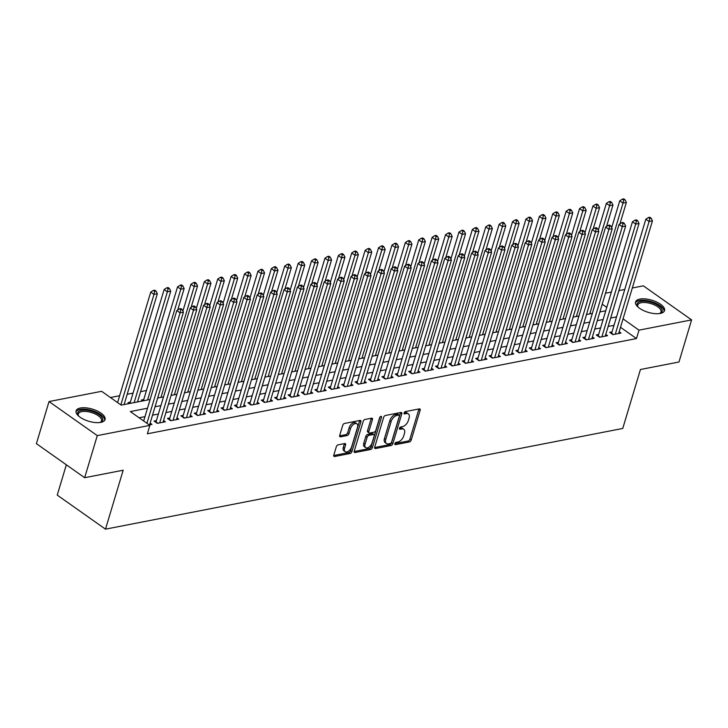 <?xml version="1.0" encoding="UTF-8"?>
<svg xmlns="http://www.w3.org/2000/svg" width="728" height="728" viewBox="0 0 728 728"><rect width="100%" height="100%" fill="white"/><g stroke="black" fill="none" stroke-linecap="round" stroke-linejoin="round"><path stroke-width="1.09" d="M394.849 443.689A1.329 0.755 125.2 0 0 395.004 444.599A1.329 0.755 125.2 0 0 395.422 444.671L409.4 441.951A1.902 1.074 125.2 0 0 411.211 440.04L420.138 410.283A1.902 1.074 125.2 0 0 419.92 408.99A1.902 1.074 125.2 0 0 419.319 408.89L405.341 411.611A1.329 0.755 125.2 0 0 404.076 412.949A1.329 0.755 125.2 0 0 404.222 413.85A1.329 0.755 125.2 0 0 404.65 413.923L406.452 413.568A6.088 3.449 125.2 0 1 408.381 413.886A6.088 3.449 125.2 0 1 409.081 418.045L408.335 420.52A6.088 3.449 125.2 0 1 402.539 426.626L400.728 426.981A1.329 0.755 125.2 0 0 399.463 428.319A1.329 0.755 125.2 0 0 399.617 429.229A1.329 0.755 125.2 0 0 400.036 429.293L401.847 428.947A6.088 3.449 125.2 0 1 403.767 429.265A6.088 3.449 125.2 0 1 404.468 433.415L403.721 435.89A6.088 3.449 125.2 0 1 397.925 442.005L396.114 442.351A1.329 0.755 125.2 0 0 394.849 443.689M80.408 408.008A15.106 6.334 -163.3 0 1 97.079 410.901A15.106 6.334 -163.3 0 1 105.05 419.537A15.106 6.334 -163.3 0 1 100.746 422.377A15.106 6.334 -163.3 0 1 84.075 419.483A15.106 6.334 -163.3 0 1 76.103 410.847A15.106 6.334 -163.3 0 1 80.408 408.008M639.885 299.09A15.106 6.334 -163.3 0 1 656.556 301.974A15.106 6.334 -163.3 0 1 664.528 310.61A15.106 6.334 -163.3 0 1 660.223 313.45A15.106 6.334 -163.3 0 1 643.552 310.565A15.106 6.334 -163.3 0 1 635.58 301.929A15.106 6.334 -163.3 0 1 639.885 299.09M338.12 444.854A1.902 1.074 125.2 0 0 336.309 446.764L333.797 455.109A1.902 1.074 125.2 0 0 334.016 456.411A1.902 1.074 125.2 0 0 334.616 456.511L350.141 453.489A1.902 1.074 125.2 0 0 351.952 451.578L360.879 421.821A1.902 1.074 125.2 0 0 360.66 420.52A1.902 1.074 125.2 0 0 360.06 420.42L344.535 423.45A1.902 1.074 125.2 0 0 342.724 425.352L339.703 435.435A1.902 1.074 125.2 0 0 339.921 436.736A1.902 1.074 125.2 0 0 340.522 436.836L347.165 435.544A1.902 1.074 125.2 0 0 348.976 433.633L350.477 428.637A5.087 2.885 125.2 0 1 353.399 424.442A5.087 2.885 125.2 0 1 356.929 423.796A5.087 2.885 125.2 0 1 357.512 427.263L351.633 446.856A5.087 2.885 125.2 0 1 348.712 451.041A5.087 2.885 125.2 0 1 345.181 451.688A5.087 2.885 125.2 0 1 344.599 448.221L345.582 444.954A1.902 1.074 125.2 0 0 345.363 443.661A1.902 1.074 125.2 0 0 344.763 443.561L338.12 444.854M632.304 287.997L643.352 285.84L691.6 319.901L678.969 362.007L640.44 369.506L622.759 428.455L105.496 529.156L123.178 470.215L84.648 477.714L97.279 435.617L49.031 401.556L101.629 391.309L121.194 405.123L150.123 399.49M691.6 319.901L639.002 330.148L623.041 318.873M147.502 408.217L130.321 411.566L149.877 425.37L147.356 433.797L636.472 338.566L639.002 330.148M149.877 425.37L97.279 435.617M374.711 447.147A1.902 1.074 125.2 0 0 374.929 448.439A1.902 1.074 125.2 0 0 375.53 448.539L391.045 445.518A1.902 1.074 125.2 0 0 392.856 443.616L401.783 413.859A1.902 1.074 125.2 0 0 401.565 412.558A1.902 1.074 125.2 0 0 400.964 412.458L385.449 415.479A1.902 1.074 125.2 0 0 383.638 417.39L374.711 447.147M370.598 449.504L355.073 452.525A1.902 1.074 125.2 0 1 354.472 452.425A1.902 1.074 125.2 0 1 354.254 451.123L363.181 421.376A1.902 1.074 125.2 0 1 364.992 419.464L371.635 418.172A1.902 1.074 125.2 0 1 372.236 418.272A1.902 1.074 125.2 0 1 372.454 419.565L368.832 431.631A1.902 1.074 125.2 0 0 369.05 432.933A1.902 1.074 125.2 0 0 369.651 433.033L374.055 432.177A1.902 1.074 125.2 0 0 375.866 430.266L379.643 417.699A1.329 0.755 125.2 0 1 380.407 416.607A1.329 0.755 125.2 0 1 381.326 416.434A1.329 0.755 125.2 0 1 381.481 417.344L372.408 447.593A1.902 1.074 125.2 0 1 370.598 449.504L369.287 448.584L354.172 451.524M130.33 402.165L127.992 402.62L129.293 403.549M143.734 399.563L141.387 400.018L142.688 400.937M612.039 331.877L609.691 332.332L612.949 334.634L620.993 333.069L619.173 331.777M598.634 334.48L596.287 334.935L599.553 337.237L607.589 335.672L605.769 334.389M585.239 337.091L582.891 337.546L586.149 339.849L594.194 338.283L592.365 337M571.835 339.703L569.487 340.158L572.745 342.46L580.789 340.895L578.969 339.603M558.431 342.306L556.092 342.77L559.35 345.072L567.385 343.498L565.565 342.215M545.035 344.917L542.688 345.372L545.945 347.675L553.99 346.109L552.17 344.826M531.631 347.529L529.283 347.984L532.55 350.286L540.586 348.721L538.765 347.438M518.236 350.141L515.888 350.596L519.146 352.898L527.19 351.333L525.361 350.041M504.832 352.743L502.484 353.198L505.742 355.501L513.786 353.935L511.966 352.652M491.427 355.355L489.089 355.81L492.346 358.112L500.382 356.547L498.562 355.264M478.032 357.967L475.684 358.422L478.942 360.724L486.986 359.159L485.166 357.867M464.628 360.569L462.28 361.033L465.547 363.327L473.582 361.761L471.762 360.478M451.233 363.181L448.885 363.636L452.143 365.938L460.187 364.373L458.358 363.09M437.828 365.793L435.481 366.248L438.738 368.55L446.783 366.985L444.963 365.693M424.424 368.395L422.085 368.859L425.343 371.162L433.378 369.596L431.558 368.304M411.029 371.007L408.681 371.462L411.939 373.764L419.983 372.199L418.163 370.916M397.625 373.619L395.277 374.074L398.544 376.376L406.579 374.811L404.759 373.528M384.229 376.23L381.882 376.685L385.139 378.988L393.184 377.423L391.355 376.13M370.825 378.833L368.477 379.288L371.744 381.59L379.779 380.025L377.959 378.742M357.421 381.445L355.082 381.9L358.34 384.202L366.375 382.637L364.555 381.354M344.026 384.056L341.678 384.511L344.936 386.814L352.98 385.249L351.16 383.956M330.621 386.659L328.273 387.123L331.54 389.416L339.576 387.851L337.756 386.568M317.226 389.271L314.878 389.726L318.136 392.028L326.18 390.463L324.351 389.18M303.822 391.882L301.474 392.337L304.741 394.64L312.776 393.075L310.956 391.782M290.417 394.485L288.079 394.949L291.337 397.251L299.372 395.686L297.552 394.394M277.022 397.097L274.674 397.552L277.932 399.854L285.977 398.289L284.157 397.006M263.618 399.708L261.27 400.163L264.537 402.466L272.572 400.901L270.752 399.617M250.223 402.32L247.875 402.775L251.133 405.077L259.177 403.512L257.348 402.22M236.818 404.923L234.471 405.378L237.738 407.68L245.773 406.115L243.953 404.832M223.414 407.534L221.075 407.989L224.333 410.292L232.369 408.726L230.548 407.443M210.019 410.146L207.671 410.601L210.929 412.903L218.973 411.338L217.153 410.046M196.615 412.749L194.267 413.213L197.534 415.506L205.569 413.941L203.749 412.658M183.219 415.36L180.872 415.815L184.129 418.118L192.174 416.553L190.345 415.269M169.815 417.972L167.467 418.427L170.734 420.729L178.769 419.164L176.95 417.872M156.411 420.584L154.072 421.039L157.33 423.341L165.365 421.776L163.545 420.484M636.472 338.566L620.511 327.3M614.004 325.325L608.144 326.463M600.6 327.937L594.749 329.074M587.196 330.539L581.344 331.686M573.8 333.151L567.94 334.289M560.396 335.763L554.545 336.9M547.001 338.374L541.141 339.512M533.597 340.977L527.745 342.115M520.192 343.589L514.341 344.726M506.797 346.2L500.937 347.338M493.393 348.803L487.542 349.95M479.998 351.415L474.137 352.552M466.593 354.026L460.742 355.164M453.189 356.629L447.338 357.776M439.794 359.241L433.934 360.378M426.39 361.852L420.538 362.99M412.994 364.464L407.134 365.602M399.59 367.067L393.739 368.213M386.186 369.678L380.334 370.816M372.791 372.29L366.93 373.428M359.386 374.893L353.535 376.039M345.991 377.504L340.131 378.642M332.587 380.116L326.736 381.254M319.183 382.719L313.331 383.865M305.787 385.33L299.927 386.468M292.383 387.942L286.532 389.08M278.988 390.554L273.127 391.691M265.584 393.156L259.732 394.303M252.179 395.768L246.328 396.906M238.784 398.38L232.924 399.517M225.38 400.982L219.528 402.129M211.984 403.594L206.124 404.732M198.58 406.206L192.729 407.343M185.176 408.808L179.325 409.955M171.781 411.42L165.92 412.558M158.376 414.032L152.525 415.169M144.981 416.644L139.121 417.781M150.15 423.095L151.97 424.379L149.231 424.915M146.446 390.517L140.595 391.655M133.042 393.129L127.191 394.267M119.647 395.732L110.428 397.524M66.339 464.792L57.239 495.095L105.496 529.156M84.648 477.714L36.4 443.652L49.031 401.556M605.505 293.211L611.356 292.074M618.909 290.599L624.76 289.462M606.761 307.389L602.211 304.177M157.667 398.016L163.527 396.878M171.071 395.413L176.922 394.267M184.475 392.801L190.327 391.664M197.87 390.19L203.731 389.052M211.275 387.587L217.126 386.441M224.67 384.976L230.53 383.838M238.074 382.364L243.926 381.226M251.479 379.752L257.33 378.615M264.874 377.149L270.734 376.003M278.278 374.538L284.129 373.4M291.673 371.926L297.534 370.789M305.077 369.324L310.929 368.177M318.482 366.712L324.333 365.574M331.877 364.1L337.737 362.963M345.281 361.498L351.133 360.351M358.676 358.886L364.537 357.748M372.081 356.274L377.932 355.137M385.485 353.662L391.336 352.525M398.88 351.06L404.741 349.913M412.285 348.448L418.136 347.311M425.68 345.836L431.54 344.699M439.084 343.234L444.935 342.087M452.488 340.622L458.34 339.485M465.884 338.01L471.735 336.873M479.288 335.399L485.139 334.261M492.683 332.796L498.544 331.659M506.087 330.184L511.939 329.047M519.492 327.573L525.343 326.435M532.887 324.97L538.738 323.824M546.291 322.358L552.143 321.221M559.686 319.747L565.547 318.609M573.091 317.144L578.942 315.998M586.486 314.532L592.346 313.395M599.89 311.921L605.741 310.783M616.525 316.908L610.674 318.045M603.13 319.51L597.269 320.657M589.726 322.122L583.874 323.259M576.321 324.734L570.47 325.871M562.926 327.336L557.066 328.483M549.522 329.948L543.67 331.085M536.126 332.56L530.266 333.697M522.722 335.171L516.871 336.309M509.318 337.774L503.467 338.92M495.923 340.386L490.062 341.523M482.518 342.997L476.667 344.135M469.123 345.6L463.263 346.746M455.719 348.212L449.868 349.349M442.315 350.823L436.463 351.961M428.919 353.435L423.059 354.572M415.515 356.038L409.664 357.175M402.12 358.649L396.26 359.787M388.716 361.261L382.864 362.398M375.311 363.864L369.46 365.01M361.916 366.475L356.056 367.613M348.512 369.087L342.661 370.224M335.117 371.69L329.256 372.836M321.712 374.301L315.861 375.439M308.308 376.913L302.457 378.05M294.913 379.525L289.052 380.662M281.509 382.127L275.657 383.274M268.113 384.739L262.253 385.876M254.709 387.351L248.858 388.488M241.305 389.953L235.453 391.1M227.91 392.565L222.049 393.702M214.505 395.177L208.654 396.314M201.11 397.779L195.25 398.926M187.706 400.391L181.854 401.528M174.301 403.003L168.45 404.14M160.906 405.614L155.046 406.752M403.767 429.265L402.457 428.346A6.088 3.449 125.2 0 0 400.536 428.028L401.847 428.947M399.49 428.228L400.536 428.028M408.381 413.886L407.07 412.967A6.088 3.449 125.2 0 0 405.15 412.649L406.452 413.568M404.104 412.858L405.15 412.649M394.876 443.598L408.089 441.031A1.902 1.074 125.2 0 0 409.909 439.121L418.827 409.364A1.902 1.074 125.2 0 0 418.909 408.963M374.629 447.547L389.744 444.599A1.902 1.074 125.2 0 0 391.555 442.688L400.482 412.94A1.902 1.074 125.2 0 0 400.564 412.539M390.299 443.489A1.329 0.755 125.2 0 0 391.564 442.151L399.399 416.034A1.329 0.755 125.2 0 0 399.244 415.124A1.329 0.755 125.2 0 0 398.826 415.06L396.915 415.424A6.088 3.449 125.2 0 0 391.127 421.539L385.767 439.394A6.088 3.449 125.2 0 0 386.468 443.543A6.088 3.449 125.2 0 0 388.388 443.862L390.299 443.489M399.244 415.124L397.943 414.205A1.329 0.755 125.2 0 0 397.524 414.132L398.826 415.06M386.468 443.543L385.167 442.615A6.088 3.449 125.2 0 1 384.466 438.465L389.817 420.62A6.088 3.449 125.2 0 1 395.613 414.505L397.524 414.132M369.05 432.933L367.749 432.013A1.902 1.074 125.2 0 1 367.531 430.712L371.153 418.646A1.902 1.074 125.2 0 0 371.235 418.245M379.998 417.017L371.098 446.674L372.408 447.593M365.074 444.153A5.087 2.885 125.2 0 0 365.665 447.629A5.087 2.885 125.2 0 0 369.187 446.974A5.087 2.885 125.2 0 0 372.117 442.788L374.183 435.881A1.902 1.074 125.2 0 0 373.964 434.589A1.902 1.074 125.2 0 0 373.364 434.489L368.959 435.344A1.902 1.074 125.2 0 0 367.149 437.255L365.074 444.153L363.773 443.234A5.087 2.885 125.2 0 0 364.355 446.71L365.665 447.629M373.964 434.589L372.663 433.67A1.902 1.074 125.2 0 0 372.063 433.57L373.364 434.489M363.773 443.234L365.847 436.336A1.902 1.074 125.2 0 1 367.658 434.425L372.063 433.57M369.287 448.584A1.902 1.074 125.2 0 0 371.098 446.674M345.181 451.688L343.88 450.769A5.087 2.885 125.2 0 1 343.298 447.301L344.271 444.034A1.902 1.074 125.2 0 0 344.353 443.634M356.929 423.796L355.619 422.877A5.087 2.885 125.2 0 0 352.097 423.523A5.087 2.885 125.2 0 0 349.167 427.709L350.477 428.637M339.621 435.835L345.864 434.625A1.902 1.074 125.2 0 0 347.675 432.714L349.167 427.709M333.715 455.51L348.839 452.561A1.902 1.074 125.2 0 0 350.65 450.659L359.577 420.902A1.902 1.074 125.2 0 0 359.659 420.502M619.947 223.842L626.362 202.448L623.013 203.103L619.755 200.801L611.711 227.609M623.696 200.027L625.043 199.763L623.732 198.844L622.395 199.099L623.696 200.027L623.013 203.103L589.78 313.895M625.043 199.763L626.362 202.448M619.755 200.801L622.395 199.099M615.297 334.179L649.094 221.512L652.452 220.857L618.645 333.524M611.484 333.597A1.938 1.101 125.2 0 0 611.629 333.224L645.836 219.21L649.094 221.512L649.785 218.436L651.123 218.173L649.813 217.253L648.475 217.517L649.785 218.436M648.475 217.517L645.836 219.21M652.452 220.857L651.123 218.173M640.849 301.401A13.077 5.487 -163.3 0 1 657.803 305.26A13.077 5.487 -163.3 0 1 660.023 313.377A13.077 5.487 -163.3 0 1 659.477 313.568A12.103 5.078 16.7 0 0 660.997 311.939A12.103 5.078 16.7 0 0 654.609 305.014A12.103 5.078 16.7 0 0 641.25 302.702A12.103 5.078 16.7 0 0 637.801 304.977A12.103 5.078 16.7 0 0 638.165 307.18A13.077 5.487 -163.3 0 1 637.819 306.706A13.077 5.487 -163.3 0 1 640.849 301.401M664.127 311.411A15.015 6.297 16.7 0 0 655.564 303.103A15.015 6.297 16.7 0 0 639.539 300.482A15.015 6.297 16.7 0 0 635.471 302.821M93.603 411.911A13.077 5.487 -163.3 0 1 100.546 422.295A13.077 5.487 -163.3 0 1 100 422.495A12.103 5.078 16.7 0 0 101.52 420.857A12.103 5.078 16.7 0 0 93.102 413.094A12.103 5.078 16.7 0 0 78.324 413.904A12.103 5.078 16.7 0 0 78.688 416.098A13.077 5.487 -163.3 0 1 78.342 415.633A13.077 5.487 -163.3 0 1 80.899 410.428A13.077 5.487 -163.3 0 1 93.603 411.911M104.65 420.338A15.015 6.297 16.7 0 0 94.112 411.22A15.015 6.297 16.7 0 0 75.994 411.739M606.542 226.453L612.967 205.059L609.618 205.706L606.351 203.403L598.316 230.212M610.301 202.63L611.638 202.375L610.337 201.447L608.999 201.711L610.301 202.63L609.618 205.706L576.376 316.498M611.638 202.375L612.967 205.059M606.351 203.403L608.999 201.711M593.147 229.056L599.563 207.662L596.214 208.317L592.956 206.015L584.912 232.823M596.896 205.241L598.234 204.978L596.933 204.058L595.595 204.322L596.896 205.241L596.214 208.317L562.971 319.11M598.234 204.978L599.563 207.662M592.956 206.015L595.595 204.322M579.743 231.668L586.167 210.274L582.81 210.929L579.552 208.627L571.507 235.435M583.501 207.853L584.839 207.589L583.538 206.67L582.191 206.934L583.501 207.853L582.81 210.929L549.576 321.721M584.839 207.589L586.167 210.274M579.552 208.627L582.191 206.934M566.348 234.279L572.763 212.885L569.414 213.532L566.157 211.229L558.112 238.047M570.097 210.456L571.435 210.201L570.133 209.282L568.795 209.537L570.097 210.456L569.414 213.532L536.172 324.324M571.435 210.201L572.763 212.885M566.157 211.229L568.795 209.537M601.892 336.782L635.699 224.124L639.048 223.469L605.25 336.136M598.088 336.209A1.938 1.101 125.2 0 0 598.234 335.826L632.441 221.822L635.699 224.124L636.381 221.048L637.719 220.784L636.418 219.865L635.08 220.12L636.381 221.048M635.08 220.12L632.441 221.822M639.048 223.469L637.719 220.784M588.497 339.394L622.294 226.727L625.643 226.08L591.846 338.738M584.684 338.82A1.938 1.101 125.2 0 0 584.83 338.438L619.037 224.424L622.294 226.727L622.977 223.651L624.324 223.396L623.013 222.468L621.676 222.732L622.977 223.651M621.676 222.732L619.037 224.424M625.643 226.08L624.324 223.396M575.093 342.005L608.899 229.338L612.248 228.683L578.442 341.35M571.289 341.423A1.938 1.101 125.2 0 0 571.425 341.05L605.632 227.036L608.899 229.338L609.582 226.262L610.919 225.999L609.618 225.079L608.271 225.343L609.582 226.262M608.271 225.343L605.632 227.036M612.248 228.683L610.919 225.999M561.697 344.608L595.495 231.95L598.844 231.295L565.046 343.962M557.885 344.035A1.938 1.101 125.2 0 0 558.03 343.652L592.237 229.648L595.495 231.95L596.177 228.874L597.515 228.61L596.214 227.691L594.876 227.955L596.177 228.874M594.876 227.955L592.237 229.648M598.844 231.295L597.515 228.61M552.943 236.891L559.359 215.488L556.01 216.143L552.752 213.841L544.708 240.649M556.692 213.067L558.039 212.804L556.729 211.884L555.391 212.148L556.692 213.067L556.01 216.143L522.777 326.936M558.039 212.804L559.359 215.488M552.752 213.841L555.391 212.148M548.293 347.22L582.091 234.553L585.449 233.906L551.642 346.564M544.48 346.646A1.938 1.101 125.2 0 0 544.626 346.264L578.833 232.25L582.091 234.553L582.782 231.477L584.12 231.222L582.81 230.303L581.472 230.558L582.782 231.477M581.472 230.558L578.833 232.25M585.449 233.906L584.12 231.222M539.539 239.494L545.964 218.1L542.615 218.755L539.348 216.453L531.313 243.261M543.297 215.679L544.635 215.415L543.334 214.496L541.996 214.76L543.297 215.679L542.615 218.755L509.373 329.547M544.635 215.415L545.964 218.1M539.348 216.453L541.996 214.76M534.889 349.831L568.695 237.164L572.044 236.509L538.247 349.176M531.085 349.249A1.938 1.101 125.2 0 0 531.231 348.876L565.438 234.862L568.695 237.164L569.378 234.088L570.716 233.825L569.414 232.905L568.077 233.169L569.378 234.088M568.077 233.169L565.438 234.862M572.044 236.509L570.716 233.825M526.144 242.106L532.559 220.711L529.211 221.358L525.953 219.064L517.908 245.873M529.893 218.291L531.24 218.027L529.929 217.108L528.592 217.363L529.893 218.291L529.211 221.358L495.968 332.15M531.24 218.027L532.559 220.711M525.953 219.064L528.592 217.363M521.494 352.434L555.291 239.776L558.64 239.121L524.842 351.788M517.681 351.861A1.938 1.101 125.2 0 0 517.826 351.488L552.033 237.474L555.291 239.776L555.974 236.7L557.32 236.436L556.01 235.517L554.672 235.781L555.974 236.7M554.672 235.781L552.033 237.474M558.64 239.121L557.32 236.436M512.74 244.717L519.164 223.323L515.806 223.969L512.548 221.667L504.504 248.476M516.498 220.893L517.836 220.639L516.534 219.71L515.187 219.974L516.498 220.893L515.806 223.969L482.573 334.762M517.836 220.639L519.164 223.323M512.548 221.667L515.187 219.974M508.089 355.046L541.896 242.379L545.245 241.732L511.438 354.39M504.286 354.472A1.938 1.101 125.2 0 0 504.431 354.09L538.629 240.085L541.896 242.379L542.578 239.303L543.916 239.048L542.615 238.129L541.268 238.384L542.578 239.303M541.268 238.384L538.629 240.085M545.245 241.732L543.916 239.048M499.344 247.32L505.76 225.926L502.411 226.581L499.153 224.279L491.109 251.087M503.094 223.505L504.431 223.241L503.13 222.322L501.792 222.586L503.094 223.505L502.411 226.581L469.169 337.373M504.431 223.241L505.76 225.926M499.153 224.279L501.792 222.586M494.694 357.657L528.492 244.99L531.84 244.335L498.043 357.002M490.881 357.075A1.938 1.101 125.2 0 0 491.027 356.702L525.234 242.688L528.492 244.99L529.174 241.914L530.512 241.66L529.211 240.731L527.873 240.995L529.174 241.914M527.873 240.995L525.234 242.688M531.84 244.335L530.512 241.66M485.94 249.931L492.355 228.537L489.007 229.193L485.749 226.89L477.705 253.699M489.689 226.117L491.036 225.853L489.726 224.934L488.388 225.189L489.689 226.117L489.007 229.193L455.774 339.985M491.036 225.853L492.355 228.537M485.749 226.89L488.388 225.189M481.29 360.269L515.087 247.602L518.445 246.947L484.639 359.614M477.477 359.687A1.938 1.101 125.2 0 0 477.623 359.314L511.83 245.3L515.087 247.602L515.779 244.526L517.117 244.262L515.806 243.343L514.469 243.607L515.779 244.526M514.469 243.607L511.83 245.3M518.445 246.947L517.117 244.262M472.536 252.543L478.96 231.149L475.611 231.795L472.345 229.493L464.309 256.301M476.294 228.719L477.632 228.465L476.33 227.546L474.993 227.8L476.294 228.719L475.611 231.795L442.369 342.588M477.632 228.465L478.96 231.149M472.345 229.493L474.993 227.8M467.886 362.872L501.692 250.214L505.041 249.558L471.244 362.226M464.082 362.298A1.938 1.101 125.2 0 0 464.227 361.916L498.434 247.911L501.692 250.214L502.375 247.138L503.712 246.874L502.411 245.955L501.073 246.21L502.375 247.138M501.073 246.21L498.434 247.911M505.041 249.558L503.712 246.874M459.141 255.146L465.556 233.752L462.207 234.407L458.949 232.105L450.905 258.913M462.89 231.331L464.236 231.067L462.926 230.148L461.588 230.412L462.89 231.331L462.207 234.407L428.965 345.199M464.236 231.067L465.556 233.752M458.949 232.105L461.588 230.412M454.49 365.483L488.288 252.816L491.637 252.17L457.839 364.828M450.678 364.91A1.938 1.101 125.2 0 0 450.823 364.528L485.03 250.514L488.288 252.816L488.97 249.74L490.317 249.486L489.007 248.557L487.669 248.821L488.97 249.74M487.669 248.821L485.03 250.514M491.637 252.17L490.317 249.486M445.736 257.757L452.161 236.363L448.812 237.019L445.545 234.716L437.501 261.525M449.495 233.943L450.832 233.679L449.531 232.76L448.184 233.024L449.495 233.943L448.812 237.019L415.57 347.811M450.832 233.679L452.161 236.363M445.545 234.716L448.184 233.024M441.086 368.095L474.893 255.428L478.241 254.773L444.435 367.44M437.282 367.513A1.938 1.101 125.2 0 0 437.428 367.139L471.626 253.126L474.893 255.428L475.575 252.352L476.913 252.088L475.611 251.169L474.265 251.433L475.575 252.352M474.265 251.433L471.626 253.126M478.241 254.773L476.913 252.088M432.341 260.369L438.757 238.975L435.408 239.621L432.15 237.319L424.106 264.137M436.09 236.545L437.428 236.291L436.127 235.371L434.789 235.626L436.09 236.545L435.408 239.621L402.165 350.414M437.428 236.291L438.757 238.975M432.15 237.319L434.789 235.626M427.691 370.698L461.488 258.04L464.837 257.384L431.04 370.051M423.878 370.124A1.938 1.101 125.2 0 0 424.024 369.751L458.231 255.737L461.488 258.04L462.171 254.964L463.509 254.7L462.207 253.781L460.87 254.045L462.171 254.964M460.87 254.045L458.231 255.737M464.837 257.384L463.509 254.7M418.937 262.981L425.352 241.578L422.003 242.233L418.746 239.931L410.701 266.739M422.686 239.157L424.033 238.893L422.722 237.974L421.385 238.238L422.686 239.157L422.003 242.233L388.77 353.025M424.033 238.893L425.352 241.578M418.746 239.931L421.385 238.238M414.287 373.309L448.084 260.642L451.442 259.996L417.635 372.654M410.474 372.736A1.938 1.101 125.2 0 0 410.619 372.354L444.826 258.34L448.084 260.642L448.776 257.566L450.113 257.312L448.803 256.392L447.465 256.647L448.776 257.566M447.465 256.647L444.826 258.34M451.442 259.996L450.113 257.312M405.532 265.584L411.957 244.189L408.608 244.845L405.341 242.542L397.306 269.351M409.291 241.769L410.628 241.505L409.327 240.586L407.989 240.85L409.291 241.769L408.608 244.845L375.366 355.637M410.628 241.505L411.957 244.189M405.341 242.542L407.989 240.85M400.882 375.921L434.689 263.254L438.038 262.599L404.24 375.266M397.079 375.339A1.938 1.101 125.2 0 0 397.224 374.966L431.431 260.952L434.689 263.254L435.371 260.178L436.709 259.914L435.408 258.995L434.07 259.259L435.371 260.178M434.07 259.259L431.431 260.952M438.038 262.599L436.709 259.914M392.137 268.195L398.553 246.801L395.204 247.456L391.946 245.154L383.902 271.963M395.886 244.381L397.233 244.117L395.923 243.198L394.585 243.452L395.886 244.381L395.204 247.456L361.962 358.249M397.233 244.117L398.553 246.801M391.946 245.154L394.585 243.452M387.487 378.524L421.284 265.866L424.633 265.21L390.836 377.877M383.674 377.95A1.938 1.101 125.2 0 0 383.82 377.577L418.027 263.563L421.284 265.866L421.967 262.79L423.314 262.526L422.003 261.607L420.666 261.871L421.967 262.79M420.666 261.871L418.027 263.563M424.633 265.21L423.314 262.526M378.733 270.807L385.158 249.413L381.809 250.059L378.542 247.757L370.497 274.565M382.491 246.983L383.829 246.728L382.528 245.8L381.181 246.064L382.491 246.983L381.809 250.059L348.566 360.851M383.829 246.728L385.158 249.413M378.542 247.757L381.181 246.064M374.083 381.135L407.889 268.468L411.238 267.822L377.432 380.48M370.279 380.562A1.938 1.101 125.2 0 0 370.425 380.18L404.622 266.175L407.889 268.468L408.572 265.401L409.909 265.138L408.608 264.219L407.261 264.473L408.572 265.401M407.261 264.473L404.622 266.175M411.238 267.822L409.909 265.138M365.338 273.409L371.753 252.015L368.404 252.671L365.147 250.368L357.102 277.177M369.087 249.595L370.425 249.331L369.123 248.412L367.786 248.676L369.087 249.595L368.404 252.671L335.162 363.463M370.425 249.331L371.753 252.015M365.147 250.368L367.786 248.676M360.688 383.747L394.485 271.08L397.834 270.425L364.036 383.092M356.875 383.174A1.938 1.101 125.2 0 0 357.02 382.791L391.227 268.778L394.485 271.08L395.168 268.004L396.505 267.749L395.204 266.821L393.866 267.085L395.168 268.004M393.866 267.085L391.227 268.778M397.834 270.425L396.505 267.749M351.933 276.021L358.349 254.627L355 255.282L351.742 252.98L343.698 279.789M355.683 252.206L357.029 251.943L355.719 251.024L354.381 251.287L355.683 252.206L355 255.282L321.767 366.075M357.029 251.943L358.349 254.627M351.742 252.98L354.381 251.287M347.283 386.359L381.081 273.692L384.439 273.036L350.632 385.704M343.47 385.776A1.938 1.101 125.2 0 0 343.616 385.403L377.823 271.389L381.081 273.692L381.772 270.616L383.11 270.352L381.8 269.433L380.462 269.697L381.772 270.616M380.462 269.697L377.823 271.389M384.439 273.036L383.11 270.352M338.538 278.633L344.954 257.239L341.605 257.885L338.338 255.583L330.303 282.391M342.287 254.809L343.625 254.554L342.324 253.635L340.986 253.89L342.287 254.809L341.605 257.885L308.363 368.677M343.625 254.554L344.954 257.239M338.338 255.583L340.986 253.89M333.879 388.961L367.686 276.303L371.034 275.648L337.237 388.315M330.075 388.388A1.938 1.101 125.2 0 0 330.221 388.006L364.428 274.001L367.686 276.303L368.368 273.228L369.706 272.964L368.404 272.044L367.067 272.299L368.368 273.228M367.067 272.299L364.428 274.001M371.034 275.648L369.706 272.964M325.134 281.236L331.549 259.841L328.201 260.497L324.943 258.194L316.898 285.003M328.883 257.421L330.23 257.157L328.92 256.238L327.582 256.502L328.883 257.421L328.201 260.497L294.958 371.289M330.23 257.157L331.549 259.841M324.943 258.194L327.582 256.502M320.484 391.573L354.281 278.906L357.63 278.26L323.833 390.918M316.671 391A1.938 1.101 125.2 0 0 316.816 390.618L351.023 276.604L354.281 278.906L354.964 275.83L356.311 275.575L355 274.647L353.662 274.911L354.964 275.83M353.662 274.911L351.023 276.604M357.63 278.26L356.311 275.575M311.73 283.847L318.154 262.453L314.805 263.108L311.539 260.806L303.494 287.615M315.488 260.033L316.826 259.769L315.524 258.849L314.178 259.113L315.488 260.033L314.805 263.108L281.563 373.901M316.826 259.769L318.154 262.453M311.539 260.806L314.178 259.113M307.079 394.185L340.886 281.518L344.235 280.862L310.428 393.529M303.276 393.602A1.938 1.101 125.2 0 0 303.421 393.229L337.619 279.215L340.886 281.518L341.569 278.442L342.906 278.178L341.605 277.259L340.258 277.523L341.569 278.442M340.258 277.523L337.619 279.215M344.235 280.862L342.906 278.178M298.334 286.459L304.75 265.065L301.401 265.711L298.143 263.418L290.099 290.226M302.084 262.635L303.421 262.38L302.12 261.461L300.782 261.716L302.084 262.635L301.401 265.711L268.159 376.503M303.421 262.38L304.75 265.065M298.143 263.418L300.782 261.716M293.684 396.787L327.482 284.129L330.831 283.474L297.033 396.141M289.871 396.214A1.938 1.101 125.2 0 0 290.017 395.841L324.224 281.827L327.482 284.129L328.164 281.054L329.502 280.79L328.201 279.87L326.863 280.134L328.164 281.054M326.863 280.134L324.224 281.827M330.831 283.474L329.502 280.79M284.93 289.071L291.346 267.667L287.997 268.323L284.739 266.02L276.695 292.829M288.679 265.247L290.026 264.992L288.716 264.064L287.378 264.328L288.679 265.247L287.997 268.323L254.764 379.115M290.026 264.992L291.346 267.667M284.739 266.02L287.378 264.328M280.28 399.399L314.077 286.732L317.435 286.086L283.629 398.744M276.467 398.826A1.938 1.101 125.2 0 0 276.613 398.444L310.82 284.43L314.077 286.732L314.769 283.656L316.107 283.401L314.805 282.482L313.459 282.737L314.769 283.656M313.459 282.737L310.82 284.43M317.435 286.086L316.107 283.401M271.535 291.673L277.95 270.279L274.602 270.934L271.335 268.632L263.299 295.441M275.284 267.859L276.622 267.595L275.321 266.675L273.983 266.939L275.284 267.859L274.602 270.934L241.359 381.727M276.622 267.595L277.95 270.279M271.335 268.632L273.983 266.939M266.876 402.011L300.682 289.344L304.031 288.688L270.234 401.356M263.072 401.428A1.938 1.101 125.2 0 0 263.218 401.055L297.424 287.041L300.682 289.344L301.365 286.268L302.702 286.004L301.401 285.085L300.063 285.349L301.365 286.268M300.063 285.349L297.424 287.041M304.031 288.688L302.702 286.004M258.131 294.285L264.546 272.891L261.197 273.546L257.94 271.244L249.895 298.052M261.88 270.47L263.227 270.206L261.916 269.287L260.579 269.542L261.88 270.47L261.197 273.546L227.955 384.339M263.227 270.206L264.546 272.891M257.94 271.244L260.579 269.542M253.481 404.613L287.278 291.955L290.627 291.3L256.829 403.967M249.668 404.04A1.938 1.101 125.2 0 0 249.813 403.667L284.02 289.653L287.278 291.955L287.96 288.88L289.307 288.616L287.997 287.697L286.659 287.96L287.96 288.88M286.659 287.96L284.02 289.653M290.627 291.3L289.307 288.616M244.726 296.897L251.151 275.502L247.802 276.149L244.535 273.846L236.491 300.655M248.485 273.073L249.822 272.818L248.521 271.89L247.174 272.154L248.485 273.073L247.802 276.149L214.56 386.941M249.822 272.818L251.151 275.502M244.535 273.846L247.174 272.154M240.076 407.225L273.883 294.558L277.231 293.912L243.425 406.579M236.272 406.652A1.938 1.101 125.2 0 0 236.418 406.269L270.616 292.265L273.883 294.558L274.565 291.491L275.903 291.227L274.602 290.308L273.255 290.563L274.565 291.491M273.255 290.563L270.616 292.265M277.231 293.912L275.903 291.227M231.331 299.499L237.747 278.105L234.398 278.76L231.14 276.458L223.096 303.267M235.08 275.685L236.418 275.421L235.117 274.501L233.779 274.765L235.08 275.685L234.398 278.76L201.156 389.553M236.418 275.421L237.747 278.105M231.14 276.458L233.779 274.765M226.681 409.837L260.478 297.17L263.827 296.524L230.03 409.181M222.868 409.263A1.938 1.101 125.2 0 0 223.014 408.881L257.221 294.867L260.478 297.17L261.161 294.094L262.499 293.839L261.197 292.911L259.86 293.175L261.161 294.094M259.86 293.175L257.221 294.867M263.827 296.524L262.499 293.839M217.927 302.111L224.342 280.717L220.994 281.372L217.736 279.07L209.691 305.878M221.676 278.296L223.023 278.032L221.712 277.113L220.375 277.377L221.676 278.296L220.994 281.372L187.76 392.164M223.023 278.032L224.342 280.717M217.736 279.07L220.375 277.377M213.277 412.448L247.074 299.781L250.432 299.126L216.626 411.793M209.464 411.866A1.938 1.101 125.2 0 0 209.609 411.493L243.816 297.479L247.074 299.781L247.766 296.706L249.103 296.442L247.802 295.523L246.455 295.786L247.766 296.706M246.455 295.786L243.816 297.479M250.432 299.126L249.103 296.442M204.532 304.723L210.947 283.329L207.598 283.975L204.331 281.672L196.296 308.49M208.281 280.899L209.619 280.644L208.317 279.725L206.98 279.98L208.281 280.899L207.598 283.975L174.356 394.767M209.619 280.644L210.947 283.329M204.331 281.672L206.98 279.98M199.872 415.051L233.679 302.393L237.028 301.738L203.23 414.405M196.069 414.478A1.938 1.101 125.2 0 0 196.214 414.096L230.421 300.091L233.679 302.393L234.361 299.317L235.699 299.053L234.398 298.134L233.06 298.389L234.361 299.317M233.06 298.389L230.421 300.091M237.028 301.738L235.699 299.053M191.127 307.334L197.543 285.931L194.194 286.586L190.936 284.284L182.892 311.093M194.877 283.511L196.223 283.247L194.913 282.327L193.575 282.591L194.877 283.511L194.194 286.586L160.952 397.379M196.223 283.247L197.543 285.931M190.936 284.284L193.575 282.591M186.477 417.663L220.275 304.996L223.623 304.349L189.826 417.007M182.664 417.089A1.938 1.101 125.2 0 0 182.81 416.707L217.017 302.693L220.275 304.996L220.957 301.92L222.304 301.665L220.994 300.746L219.656 301.001L220.957 301.92M219.656 301.001L217.017 302.693M223.623 304.349L222.304 301.665M177.723 309.937L184.148 288.543L180.799 289.198L177.532 286.896L143.361 400.81M181.481 286.122L182.819 285.858L181.518 284.939L180.171 285.203L181.481 286.122L180.799 289.198L147.556 399.99M182.819 285.858L184.148 288.543M177.532 286.896L180.171 285.203M173.073 420.274L206.879 307.607L210.228 306.952L176.422 419.619M169.269 419.692A1.938 1.101 125.2 0 0 169.415 419.319L203.613 305.305L206.879 307.607L207.562 304.531L208.9 304.268L207.598 303.349L206.252 303.612L207.562 304.531M206.252 303.612L203.613 305.305M210.228 306.952L208.9 304.268M137.501 401.947L170.743 291.154L167.394 291.801L164.137 289.507L129.957 403.412M168.077 288.734L169.415 288.47L168.113 287.551L166.776 287.806L168.077 288.734L167.394 291.801L134.152 402.593M169.415 288.47L170.743 291.154M164.137 289.507L166.776 287.806M159.678 422.877L193.475 310.219L196.824 309.564L163.026 422.231M155.865 422.304A1.938 1.101 125.2 0 0 156.01 421.931L190.217 307.917L193.475 310.219L194.158 307.143L195.495 306.879L194.194 305.96L192.856 306.224L194.158 307.143M192.856 306.224L190.217 307.917M196.824 309.564L195.495 306.879M124.106 404.55L157.348 293.757L153.99 294.412L150.732 292.11L117.59 402.584M154.673 291.337L156.019 291.082L154.709 290.154L153.371 290.417L154.673 291.337L153.99 294.412L120.848 404.886M156.019 291.082L157.348 293.757M150.732 292.11L153.371 290.417M146.929 423.296L180.071 312.822L183.429 312.175L149.622 424.834M143.671 420.993L176.813 310.528L180.071 312.822L180.762 309.746L182.1 309.491L180.799 308.572L179.452 308.827L180.762 309.746M179.452 308.827L176.813 310.528M183.429 312.175L182.1 309.491M394.794 444.226L395.422 444.671M404.022 413.477L404.65 413.923M399.408 428.856L400.036 429.293M418.827 409.364L420.138 410.283M409.909 439.121L411.211 440.04M408.089 441.031L409.4 441.951M400.482 412.94L401.783 413.859M391.555 442.688L392.856 443.616M389.744 444.599L391.045 445.518M374.629 447.911L375.53 448.539M395.613 414.505L396.915 415.424M389.817 420.62L391.127 421.539M384.466 438.465L385.767 439.394M354.181 451.897L355.073 452.525M371.153 418.646L372.454 419.565M367.531 430.712L368.832 431.631M380.425 416.598L381.481 417.344M367.658 434.425L368.959 435.344M365.847 436.336L367.149 437.255M344.271 444.034L345.582 444.954M343.298 447.301L344.599 448.221M347.675 432.714L348.976 433.633M345.864 434.625L347.165 435.544M339.621 436.199L340.522 436.836M359.577 420.902L360.879 421.821M350.65 450.659L351.952 451.578M348.839 452.561L350.141 453.489M333.724 455.874L334.616 456.511M613.486 334.525L611.629 333.224M600.081 337.137L598.234 335.826M586.686 339.749L584.83 338.438M573.282 342.351L571.425 341.05M559.878 344.963L558.03 343.652M546.482 347.575L544.626 346.264M533.078 350.186L531.231 348.876M519.683 352.789L517.826 351.488M506.279 355.401L504.431 354.09M492.874 358.012L491.027 356.702M479.479 360.615L477.623 359.314M466.075 363.226L464.227 361.916M452.68 365.838L450.823 364.528M439.275 368.441L437.428 367.139M425.871 371.053L424.024 369.751M412.476 373.664L410.619 372.354M399.071 376.276L397.224 374.966M385.676 378.879L383.82 377.577M372.272 381.49L370.425 380.18M358.868 384.102L357.02 382.791M345.472 386.704L343.616 385.403M332.068 389.316L330.221 388.006M318.673 391.928L316.816 390.618M305.269 394.531L303.421 393.229M291.864 397.142L290.017 395.841M278.469 399.754L276.613 398.444M265.065 402.366L263.218 401.055M251.67 404.968L249.813 403.667M238.265 407.58L236.418 406.269M224.861 410.192L223.014 408.881M211.466 412.794L209.609 411.493M198.062 415.406L196.214 414.096M184.666 418.018L182.81 416.707M171.262 420.62L169.415 419.319M157.858 423.232L156.01 421.931"/></g></svg>
